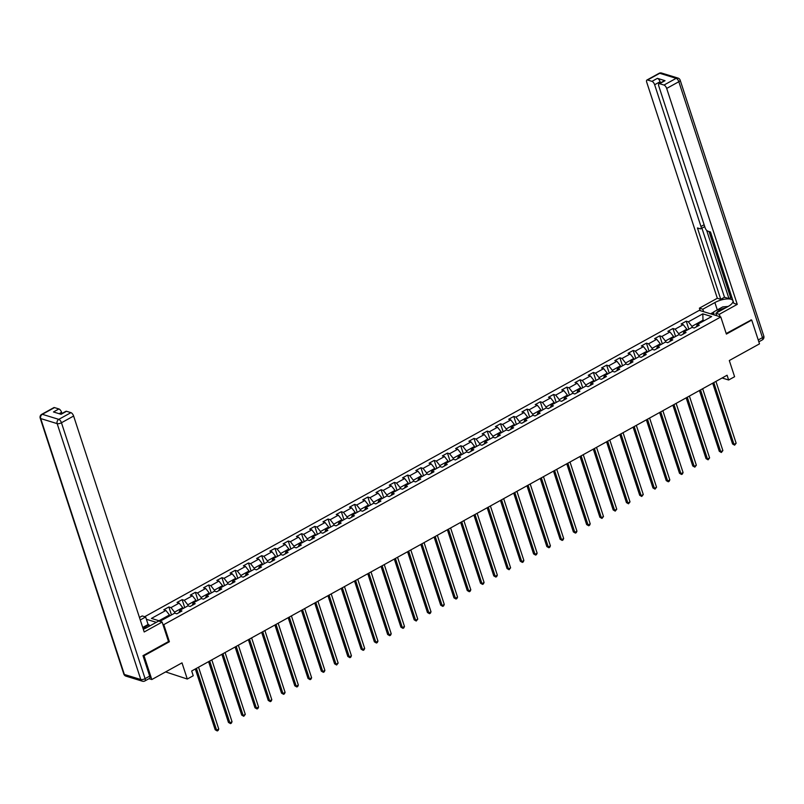 <?xml version="1.0" encoding="UTF-8"?>
<svg xmlns="http://www.w3.org/2000/svg" width="804" height="804" viewBox="0 0 804 804"><rect width="100%" height="100%" fill="white"/><g stroke="black" fill="none" stroke-linecap="round" stroke-linejoin="round"><path stroke-width="1.21" d="M165.624 671.913L187.292 679.038L193.241 675.742L191.684 670.988L727.087 375.237L728.645 380.001L734.595 376.714L729.308 360.534L759.499 343.861L751.73 320.082L750.946 319.841M143.253 655.511L144.037 655.752L169.383 641.753L163.785 624.638L720.786 316.957L699.289 310.354L144.69 616.708M144.037 655.752L151.815 679.541L149.001 678.676M163.785 624.638L162.89 624.356M156.308 622.336L146.388 619.291M702.817 313.851L688.365 321.831L686.244 321.178L681.139 324.002L683.259 324.655L675.099 329.158L672.978 328.514L667.873 331.328L669.993 331.982L661.833 336.494L659.712 335.841L654.607 338.655L656.727 339.308L648.567 343.821L646.446 343.167L641.341 345.981L643.461 346.635L635.301 351.147L633.18 350.494L628.075 353.318L630.195 353.961L622.035 358.473L619.914 357.82L614.809 360.644L616.929 361.287L608.769 365.8L606.648 365.147L601.543 367.971L603.663 368.624L595.503 373.126L593.382 372.473L588.277 375.297L590.397 375.95L582.237 380.453L580.116 379.81L575.011 382.624L577.131 383.277L568.971 387.789L566.85 387.136L561.745 389.95L563.865 390.603L555.705 395.116L553.584 394.462L548.479 397.276L550.599 397.93L542.439 402.442L540.318 401.789L535.213 404.613L537.333 405.256L529.173 409.769L527.052 409.115L521.947 411.939L524.067 412.583L515.907 417.095L513.786 416.442L508.681 419.266L510.801 419.919L502.641 424.422L500.52 423.778L495.415 426.592L497.535 427.246L489.375 431.748L487.254 431.105L482.149 433.919L484.269 434.572L476.109 439.084L473.988 438.431L468.883 441.245L471.003 441.898L462.843 446.411L460.722 445.758L455.617 448.572L457.737 449.225L449.577 453.737L447.456 453.084L442.351 455.908L444.471 456.551L436.311 461.064L434.19 460.411L429.085 463.235L431.205 463.888L423.045 468.39L420.924 467.737L415.819 470.561L417.939 471.214L409.779 475.717L407.658 475.074L402.553 477.888L404.673 478.541L396.513 483.053L394.392 482.4L389.287 485.214L391.407 485.867L383.247 490.38L381.126 489.726L376.021 492.54L378.141 493.194L369.981 497.706L367.86 497.053L362.755 499.867L364.875 500.52L356.715 505.033L354.594 504.379L349.489 507.203L351.609 507.847L343.449 512.359L341.328 511.706L336.223 514.53L338.343 515.183L330.183 519.685L328.052 519.032L322.957 521.856L325.077 522.51L316.917 527.012L314.786 526.369L309.691 529.183L311.811 529.836L303.651 534.348L301.52 533.695L296.425 536.509L298.545 537.162L290.375 541.675L288.254 541.022L283.159 543.836L285.279 544.489L277.109 549.001L274.988 548.348L269.893 551.162L272.013 551.815L263.843 556.328L261.722 555.675L256.627 558.499L258.747 559.142L250.577 563.654L248.456 563.001L243.361 565.825L245.481 566.478L237.311 570.981L235.19 570.327L230.095 573.151L232.215 573.805L224.045 578.307L221.924 577.664L216.829 580.478L218.949 581.131L210.779 585.644L208.658 584.99L203.563 587.804L205.683 588.458L197.513 592.97L195.392 592.317L190.297 595.131L192.417 595.784L184.247 600.297L182.126 599.643L177.031 602.457L179.151 603.111L170.981 607.623L168.86 606.97L163.765 609.794L165.885 610.437L151.423 618.427L160.257 621.14L174.719 613.15L176.84 613.804L181.935 610.99L179.815 610.336L187.985 605.824L190.106 606.477L195.201 603.663L193.081 603.01L201.251 598.498L203.372 599.151L208.467 596.327L206.347 595.684L214.517 591.171L216.638 591.824L221.733 589L219.613 588.347L227.783 583.845L229.904 584.498L234.999 581.674L232.879 581.021L241.049 576.518L243.17 577.161L248.265 574.347L246.145 573.694L254.315 569.182L256.436 569.835L261.531 567.021L259.411 566.368L267.581 561.855L269.702 562.509L274.797 559.695L272.677 559.041L280.847 554.529L282.968 555.182L288.063 552.368L285.943 551.715L294.113 547.202L296.234 547.856L301.329 545.032L299.209 544.388L307.379 539.876L309.5 540.529L314.595 537.705L312.475 537.052L320.645 532.549L322.766 533.203L327.861 530.379L325.741 529.725L333.911 525.223L336.032 525.866L341.127 523.052L339.007 522.399L347.177 517.887L349.298 518.54L354.393 515.726L352.273 515.073L360.443 510.56L362.564 511.213L367.659 508.399L365.539 507.746L373.709 503.234L375.83 503.887L380.925 501.063L378.805 500.42L386.975 495.907L389.096 496.56L394.191 493.736L392.071 493.093L400.241 488.581L402.362 489.234L407.457 486.41L405.337 485.757L413.507 481.254L415.628 481.897L420.723 479.083L418.603 478.43L426.773 473.928L428.894 474.571L433.989 471.757L431.869 471.104L440.039 466.591L442.16 467.245L447.255 464.431L445.135 463.777L453.305 459.265L455.426 459.918L460.521 457.104L458.401 456.451L466.571 451.938L468.692 452.592L473.787 449.768L471.667 449.124L479.837 444.612L481.958 445.265L487.053 442.441L484.933 441.798L493.103 437.286L495.224 437.939L500.319 435.115L498.199 434.461L506.369 429.959L508.49 430.602L513.585 427.788L511.465 427.135L519.635 422.633L521.756 423.276L526.851 420.462L524.731 419.809L532.901 415.296L535.022 415.949L540.117 413.135L537.997 412.482L546.167 407.97L548.288 408.623L553.383 405.809L551.263 405.156L559.433 400.643L561.554 401.296L566.649 398.472L564.529 397.829L572.699 393.317L574.82 393.97L579.915 391.146L577.795 390.493L585.965 385.99L588.086 386.644L593.181 383.82L591.061 383.166L599.231 378.664L601.352 379.307L606.447 376.493L604.327 375.84L612.497 371.327L614.618 371.981L619.713 369.167L617.593 368.513L625.763 364.001L627.884 364.654L632.979 361.84L630.859 361.187L639.029 356.674L641.15 357.328L646.245 354.514L644.125 353.861L652.295 349.348L654.416 350.001L659.511 347.177L657.391 346.534L665.561 342.022L667.682 342.675L672.777 339.851L670.657 339.198L678.827 334.695L680.948 335.348L686.043 332.524L683.923 331.871L692.093 327.369L694.214 328.012L699.309 325.198L697.189 324.545L711.651 316.565L702.817 313.851L702.987 320.243L691.932 326.354L692.274 327.419M174.9 613.211L174.548 612.145L182.719 607.633L183.021 608.568M179.031 612.598L179.815 610.336M170.981 607.623L174.548 612.145M179.151 603.111L182.719 607.633M188.166 605.884L187.814 604.809L195.985 600.307L196.287 601.241M192.297 605.261L193.081 603.01M184.247 600.297L187.814 604.809M192.417 595.784L195.985 600.307M201.432 598.558L201.08 597.483L209.251 592.98L209.553 593.905M205.563 597.935L206.347 595.684M197.513 592.97L201.08 597.483M205.683 588.458L209.251 592.98M214.698 591.231L214.346 590.156L222.517 585.644L222.819 586.578M218.829 590.608L219.613 588.347M210.779 585.644L214.346 590.156M218.949 581.131L222.517 585.644M227.964 583.895L227.612 582.83L235.783 578.317L236.085 579.252M232.095 583.282L232.879 581.021M224.045 578.307L227.612 582.83M232.215 573.805L235.783 578.317M241.23 576.568L240.878 575.503L249.049 570.991L249.351 571.925M245.361 575.955L246.145 573.694M237.311 570.981L240.878 575.503M245.481 566.478L249.049 570.991M254.496 569.242L254.144 568.177L262.315 563.664L262.617 564.599M258.627 568.629L259.411 566.368M250.577 563.654L254.144 568.177M258.747 559.142L262.315 563.664M267.762 561.916L267.41 560.85L275.581 556.338L275.883 557.272M271.893 561.303L272.677 559.041M263.843 556.328L267.41 560.85M272.013 551.815L275.581 556.338M281.028 554.589L280.676 553.514L288.847 549.011L289.149 549.946M285.159 553.966L285.943 551.715M277.109 549.001L280.676 553.514M285.279 544.489L288.847 549.011M294.294 547.263L293.952 546.187L302.113 541.685L302.415 542.61M298.425 546.64L299.209 544.388M290.375 541.675L293.952 546.187M298.545 537.162L302.113 541.685M307.56 539.936L307.218 538.861L315.379 534.348L315.681 535.283M311.691 539.313L312.475 537.052M303.651 534.348L307.218 538.861M311.811 529.836L315.379 534.348M320.826 532.6L320.484 531.534L328.645 527.022L328.947 527.957M324.957 531.987L325.741 529.725M316.917 527.012L320.484 531.534M325.077 522.51L328.645 527.022M334.092 525.273L333.75 524.208L341.911 519.696L342.213 520.63M338.223 524.66L339.007 522.399M330.183 519.685L333.75 524.208M338.343 515.183L341.911 519.696M347.358 517.947L347.016 516.882L355.177 512.369L355.479 513.304M351.489 517.334L352.273 515.073M343.449 512.359L347.016 516.882M351.609 507.847L355.177 512.369M360.624 510.62L360.282 509.555L368.443 505.043L368.745 505.977M364.755 510.007L365.539 507.746M356.715 505.033L360.282 509.555M364.875 500.52L368.443 505.043M373.89 503.294L373.548 502.219L381.709 497.716L382.011 498.651M378.021 502.671L378.805 500.42M369.981 497.706L373.548 502.219M378.141 493.194L381.709 497.716M387.156 495.967L386.814 494.892L394.975 490.39L395.277 491.314M391.287 495.344L392.071 493.093M383.247 490.38L386.814 494.892M391.407 485.867L394.975 490.39M400.422 488.641L400.08 487.566L408.241 483.053L408.543 483.988M404.553 488.018L405.337 485.757M396.513 483.053L400.08 487.566M404.673 478.541L408.241 483.053M413.688 481.305L413.346 480.239L421.507 475.727L421.809 476.661M417.819 480.691L418.603 478.43M409.779 475.717L413.346 480.239M417.939 471.214L421.507 475.727M426.954 473.978L426.612 472.913L434.773 468.4L435.075 469.335M431.085 473.365L431.869 471.104M423.045 468.39L426.612 472.913M431.205 463.888L434.773 468.4M440.22 466.652L439.878 465.586L448.039 461.074L448.341 462.009M444.351 466.039L445.135 463.777M436.311 461.064L439.878 465.586M444.471 456.551L448.039 461.074M453.486 459.325L453.144 458.26L461.305 453.747L461.607 454.682M457.617 458.712L458.401 456.451M449.577 453.737L453.144 458.26M457.737 449.225L461.305 453.747M466.752 451.999L466.41 450.923L474.571 446.421L474.873 447.356M470.883 451.376L471.667 449.124M462.843 446.411L466.41 450.923M471.003 441.898L474.571 446.421M480.018 444.672L479.676 443.597L487.837 439.095L488.139 440.019M484.149 444.049L484.933 441.798M476.109 439.084L479.676 443.597M484.269 434.572L487.837 439.095M493.284 437.346L492.942 436.27L501.103 431.758L501.405 432.693M497.415 436.723L498.199 434.461M489.375 431.748L492.942 436.27M497.535 427.246L501.103 431.758M506.55 430.009L506.208 428.944L514.369 424.432L514.671 425.366M510.681 429.396L511.465 427.135M502.641 424.422L506.208 428.944M510.801 419.919L514.369 424.432M519.816 422.683L519.474 421.618L527.635 417.105L527.937 418.04M523.947 422.07L524.731 419.809M515.907 417.095L519.474 421.618M524.067 412.583L527.635 417.105M533.082 415.356L532.74 414.291L540.901 409.779L541.203 410.713M537.213 414.743L537.997 412.482M529.173 409.769L532.74 414.291M537.333 405.256L540.901 409.779M546.348 408.03L546.006 406.965L554.167 402.452L554.469 403.387M550.479 407.417L551.263 405.156M542.439 402.442L546.006 406.965M550.599 397.93L554.167 402.452M559.614 400.704L559.272 399.628L567.433 395.126L567.735 396.05M563.745 400.08L564.529 397.829M555.705 395.116L559.272 399.628M563.865 390.603L567.433 395.126M572.88 393.377L572.538 392.302L580.699 387.799L581.001 388.724M577.011 392.754L577.795 390.493M568.971 387.789L572.538 392.302M577.131 383.277L580.699 387.799M586.146 386.051L585.804 384.975L593.965 380.463L594.267 381.397M590.277 385.428L591.061 383.166M582.237 380.453L585.804 384.975M590.397 375.95L593.965 380.463M599.412 378.714L599.07 377.649L607.231 373.136L607.533 374.071M603.543 378.101L604.327 375.84M595.503 373.126L599.07 377.649M603.663 368.624L607.231 373.136M612.678 371.388L612.336 370.322L620.497 365.81L620.799 366.745M616.809 370.775L617.593 368.513M608.769 365.8L612.336 370.322M616.929 361.287L620.497 365.81M625.944 364.061L625.602 362.996L633.763 358.483L634.065 359.418M630.075 363.448L630.859 361.187M622.035 358.473L625.602 362.996M630.195 353.961L633.763 358.483M639.21 356.735L638.868 355.669L647.029 351.157L647.331 352.092M643.341 356.122L644.125 353.861M635.301 351.147L638.868 355.669M643.461 346.635L647.029 351.157M652.476 349.408L652.134 348.333L660.295 343.831L660.597 344.755M656.607 348.785L657.391 346.534M648.567 343.821L652.134 348.333M656.727 339.308L660.295 343.831M665.742 342.082L665.4 341.007L673.561 336.504L673.863 337.429M669.873 341.459L670.657 339.198M661.833 336.494L665.4 341.007M669.993 331.982L673.561 336.504M679.008 334.755L678.666 333.68L686.827 329.168L687.129 330.102M683.139 334.132L683.923 331.871M675.099 329.158L678.666 333.68M683.259 324.655L686.827 329.168M703.289 321.178L702.987 320.243L704.264 320.635M696.405 326.806L697.189 324.545M688.365 321.831L691.932 326.354M187.292 679.038L182.005 662.858L151.815 679.541M720.786 316.957L726.384 334.082L751.73 320.082M722.113 377.991L728.645 380.001M169.755 615.894L169.453 614.959L158.981 620.748M165.885 610.437L169.453 614.959M686.244 321.178L688.847 329.158M672.978 328.514L675.581 336.484M659.712 335.841L662.315 343.81M646.446 343.167L649.049 351.137M633.18 350.494L635.783 358.463M619.914 357.82L622.517 365.8M606.648 365.147L609.251 373.126M593.382 372.473L595.985 380.453M580.116 379.81L582.719 387.779M566.85 387.136L569.453 395.106M553.584 394.462L556.187 402.432M540.318 401.789L542.921 409.769M527.052 409.115L529.655 417.095M513.786 416.442L516.389 424.422M500.52 423.778L503.123 431.748M487.254 431.105L489.857 439.074M473.988 438.431L476.591 446.401M460.722 445.758L463.325 453.727M447.456 453.084L450.059 461.064M434.19 460.411L436.793 468.39M420.924 467.737L423.527 475.717M407.658 475.074L410.261 483.043M394.392 482.4L396.995 490.37M381.126 489.726L383.729 497.696M367.86 497.053L370.463 505.023M354.594 504.379L357.197 512.359M341.328 511.706L343.931 519.685M328.052 519.032L330.665 527.012M314.786 526.369L317.399 534.338M301.52 533.695L304.133 541.665M288.254 541.022L290.867 548.991M274.988 548.348L277.601 556.318M261.722 555.675L264.335 563.654M248.456 563.001L251.069 570.981M235.19 570.327L237.803 578.307M221.924 577.664L224.537 585.634M208.658 584.99L211.271 592.96M195.392 592.317L198.005 600.286M182.126 599.643L184.739 607.613M168.86 606.97L171.473 614.949M169.383 641.753L168.488 641.481M712.696 383.196L732.555 443.969L734.012 444.411L713.801 382.583M736.142 443.235L734.615 445.165L734.012 444.411L736.142 443.235L715.932 381.408M734.615 445.165L732.555 443.969M725.258 308.063A6.995 2.563 -18.1 0 0 723.057 308.595A6.995 2.563 -18.1 0 0 716.917 312.666M714.133 314.907L713.55 311.992L722.726 306.917L728.173 306.445M142.861 627.904L146.851 627.562M703.611 311.681L702.807 309.218L699.379 308.173L717.329 298.254L646.748 82.32A3.226 1.387 -118.9 0 1 646.929 80.028A3.226 1.387 -118.9 0 1 647.552 79.998L651.974 81.355L657.411 78.35A3.226 1.387 61.1 0 1 660.094 81.737L660.466 82.882M702.807 309.218L714.887 302.555A12.1 4.442 -18.1 0 1 732.926 300.796A12.1 4.442 -18.1 0 1 727.962 306.565L715.882 313.238L719.309 314.294L737.258 304.374L733.831 303.329L710.505 231.984L707.781 231.14A3.226 1.387 -118.9 0 1 705.098 227.753L658.777 86.008A3.226 1.387 -118.9 0 1 658.958 83.716L664.395 80.712A3.226 1.387 61.1 0 1 665.029 80.681L657.411 78.35M709.048 231.532L730.675 297.681L732.132 298.123M730.675 297.681L728.967 298.616L724.494 297.239L720.756 299.309L717.329 298.254M700.183 310.625L699.379 308.173M720.113 316.746L719.309 314.294M716.686 315.701L715.882 313.238M737.258 304.374L666.677 88.44A3.226 1.387 -118.9 0 0 664.004 85.053L659.581 83.696A3.226 1.387 -118.9 0 0 658.958 83.716M660.094 81.737L654.647 84.742L700.977 226.487A3.226 1.387 -118.9 0 1 700.797 228.778A3.226 1.387 -118.9 0 1 700.163 228.798L697.44 227.964L720.756 299.309M654.647 84.742A3.226 1.387 -118.9 0 0 651.974 81.355M751.278 319.942L726.203 333.509M706.666 230.376L728.967 298.616M704.716 226.557A3.226 1.387 61.1 0 1 704.535 226.708L700.797 228.778M701.912 228.155L724.494 297.239M710.555 313.811L713.58 312.143M713.721 312.867L711.49 314.103M143.303 629.241A12.1 4.442 -18.1 0 0 146.629 627.683L158.71 621.01L162.137 622.065L144.197 631.974L73.616 416.03L61.456 422.753L145.092 678.646L149.685 676.104L143.001 655.652L168.508 641.562L162.137 622.065M140.268 619.964L145.635 616.99L142.207 615.944L139.454 617.462M149.454 626.125L149.021 624.798L148.097 624.507L145.635 616.99M61.958 413.487L61.586 412.341L59.134 413.698M54.491 407.598L42.331 414.311A3.226 1.387 -118.9 0 0 41.707 414.341L53.868 407.618A3.226 1.387 61.1 0 1 54.491 407.598L58.913 408.955A3.226 1.387 61.1 0 1 61.586 412.341M60.712 414.181L65.898 411.316A3.226 1.387 61.1 0 1 66.521 411.286L70.943 412.643A3.226 1.387 61.1 0 1 73.616 416.03M58.913 408.955L53.466 411.96L61.084 414.291L66.521 411.286M149.685 676.104A3.226 1.387 61.1 0 1 149.504 678.395L144.911 680.938A3.226 1.387 -118.9 0 0 145.092 678.646A3.226 1.186 161.9 0 1 140.8 679.521L57.164 423.628L40.713 418.572L124.359 674.466L140.8 679.521A3.226 2.663 -72.9 0 0 142.398 681.199A3.226 3.226 0 0 0 144.911 680.938M142.72 627.472L148.097 624.507M149.021 624.798L143.494 627.854M699.43 390.523L719.289 451.295L720.746 451.737L700.535 389.91M722.876 450.562L721.349 452.491L720.746 451.737L722.876 450.562L702.666 388.734M721.349 452.491L719.289 451.295M686.164 397.849L706.023 458.622L707.48 459.064L687.269 397.236M709.61 457.888L708.083 459.818L707.48 459.064L709.61 457.888L689.4 396.06M708.083 459.818L706.023 458.622M672.898 405.176L692.757 465.948L694.214 466.39L674.003 404.563M696.344 465.225L694.817 467.144L694.214 466.39L696.344 465.225L676.134 403.387M694.817 467.144L692.757 465.948M659.632 412.502L679.491 473.275L680.948 473.727L660.737 411.889M683.078 472.551L682.405 474.008L681.551 474.471L680.948 473.727L683.078 472.551L662.868 410.723M681.551 474.471L679.491 473.275M646.366 419.829L666.225 480.601L667.682 481.053L647.471 419.226M669.812 479.877L669.139 481.335L668.285 481.797L667.682 481.053L669.812 479.877L649.602 418.05M668.285 481.797L666.225 480.601M633.1 427.165L652.959 487.927L654.416 488.38L634.205 426.552M656.546 487.204L655.019 489.133L654.416 488.38L656.546 487.204L636.336 425.376M655.019 489.133L652.959 487.927M619.834 434.492L639.693 495.264L641.15 495.706L620.939 433.879M643.28 494.53L641.753 496.46L641.15 495.706L643.28 494.53L623.07 432.703M641.753 496.46L639.693 495.264M606.568 441.818L626.427 502.59L627.884 503.033L607.673 441.205M630.014 501.857L628.487 503.786L627.884 503.033L630.014 501.857L609.804 440.029M628.487 503.786L626.427 502.59M593.302 449.145L613.161 509.917L614.618 510.359L594.407 448.531M616.748 509.183L615.221 511.113L614.618 510.359L616.748 509.183L596.538 447.356M615.221 511.113L613.161 509.917M580.036 456.471L599.895 517.243L601.352 517.686L581.141 455.858M603.482 516.52L601.955 518.439L601.352 517.686L603.482 516.52L583.272 454.682M601.955 518.439L599.895 517.243M566.77 463.797L586.629 524.57L588.086 525.022L567.875 463.184M590.216 523.846L589.543 525.303L588.689 525.766L588.086 525.022L590.216 523.846L570.006 462.019M588.689 525.766L586.629 524.57M553.504 471.124L573.363 531.896L574.82 532.348L554.609 470.521M576.94 531.173L576.277 532.63L575.423 533.092L574.82 532.348L576.94 531.173L556.74 469.345M575.423 533.092L573.363 531.896M540.238 478.46L560.097 539.223L561.554 539.675L541.343 477.847M563.674 538.499L563.011 539.956L562.157 540.429L561.554 539.675L563.674 538.499L543.474 476.671M562.157 540.429L560.097 539.223M526.972 485.787L546.831 546.559L548.288 547.001L528.077 485.174M550.408 545.826L549.745 547.283L548.891 547.755L548.288 547.001L550.408 545.826L530.208 483.998M548.891 547.755L546.831 546.559M513.706 493.113L533.565 553.886L535.022 554.328L514.811 492.5M537.142 553.152L536.479 554.609L535.625 555.082L535.022 554.328L537.142 553.152L516.942 491.324M535.625 555.082L533.565 553.886M500.44 500.44L520.299 561.212L521.756 561.654L501.545 499.827M523.876 560.478L523.213 561.936L522.359 562.408L521.756 561.654L523.876 560.478L503.676 498.651M522.359 562.408L520.299 561.212M487.174 507.766L507.033 568.539L508.49 568.981L488.279 507.153M510.61 567.815L509.093 569.734L508.49 568.981L510.61 567.815L490.41 505.977M509.093 569.734L507.033 568.539M473.908 515.093L493.767 575.865L495.224 576.317L475.013 514.48M497.344 575.141L496.681 576.599L495.827 577.061L495.224 576.317L497.344 575.141L477.144 513.314M495.827 577.061L493.767 575.865M460.642 522.419L480.501 583.191L481.958 583.644L461.747 521.816M484.078 582.468L483.415 583.925L482.561 584.387L481.958 583.644L484.078 582.468L463.878 520.64M482.561 584.387L480.501 583.191M447.376 529.756L467.235 590.528L468.692 590.97L448.481 529.143M470.812 589.794L470.149 591.252L469.295 591.724L468.692 590.97L470.812 589.794L450.612 527.967M469.295 591.724L467.235 590.528M434.11 537.082L453.969 597.854L455.426 598.297L435.215 536.469M457.546 597.121L456.883 598.578L456.029 599.05L455.426 598.297L457.546 597.121L437.346 535.293M456.029 599.05L453.969 597.854M420.844 544.409L440.703 605.181L442.16 605.623L421.949 543.795M444.28 604.447L443.617 605.904L442.763 606.377L442.16 605.623L444.28 604.447L424.08 542.62M442.763 606.377L440.703 605.181M407.578 551.735L427.437 612.507L428.894 612.949L408.683 551.122M431.014 611.774L430.351 613.231L429.497 613.703L428.894 612.949L431.014 611.774L410.814 549.946M429.497 613.703L427.437 612.507M394.312 559.061L414.171 619.834L415.628 620.276L395.417 558.448M417.748 619.11L416.231 621.03L415.628 620.276L417.748 619.11L397.548 557.272M416.231 621.03L414.171 619.834M381.046 566.388L400.905 627.16L402.362 627.612L382.151 565.775M404.482 626.437L403.819 627.894L402.965 628.356L402.362 627.612L404.482 626.437L384.282 564.609M402.965 628.356L400.905 627.16M367.78 573.714L387.639 634.487L389.096 634.939L368.885 573.111M391.216 633.763L390.553 635.22L389.699 635.683L389.096 634.939L391.216 633.763L371.016 571.935M389.699 635.683L387.639 634.487M354.514 581.051L374.373 641.823L375.83 642.265L355.619 580.438M377.95 641.089L377.287 642.547L376.433 643.019L375.83 642.265L377.95 641.089L357.75 579.262M376.433 643.019L374.373 641.823M341.248 588.377L361.107 649.15L362.564 649.592L342.353 587.764M364.684 648.416L364.021 649.873L363.167 650.346L362.564 649.592L364.684 648.416L344.484 586.588M363.167 650.346L361.107 649.15M327.982 595.704L347.841 656.476L349.298 656.918L329.087 595.091M351.418 655.742L350.755 657.2L349.901 657.672L349.298 656.918L351.418 655.742L331.218 593.915M349.901 657.672L347.841 656.476M314.716 603.03L334.575 663.802L336.032 664.245L315.821 602.417M338.152 663.079L336.635 664.998L336.032 664.245L338.152 663.079L317.952 601.241M336.635 664.998L334.575 663.802M301.45 610.357L321.309 671.129L322.766 671.581L302.555 609.744M324.886 670.405L324.223 671.853L323.369 672.325L322.766 671.581L324.886 670.405L304.686 608.568M323.369 672.325L321.309 671.129M288.184 617.683L308.043 678.455L309.5 678.908L289.289 617.07M311.62 677.732L310.957 679.189L310.103 679.651L309.5 678.908L311.62 677.732L291.42 615.904M310.103 679.651L308.043 678.455M274.918 625.009L294.777 685.782L296.234 686.234L276.023 624.406M298.354 685.058L297.691 686.515L296.837 686.978L296.234 686.234L298.354 685.058L278.154 623.231M296.837 686.978L294.777 685.782M261.652 632.346L281.511 693.118L282.968 693.561L262.757 631.733M285.088 692.385L284.425 693.842L283.571 694.314L282.968 693.561L285.088 692.385L264.888 630.557M283.571 694.314L281.511 693.118M248.386 639.672L268.245 700.445L269.702 700.887L249.491 639.059M271.822 699.711L271.159 701.168L270.305 701.641L269.702 700.887L271.822 699.711L251.622 637.884M270.305 701.641L268.245 700.445M235.12 646.999L254.979 707.771L256.436 708.213L236.225 646.386M258.556 707.038L257.893 708.495L257.039 708.967L256.436 708.213L258.556 707.038L238.356 645.21M257.039 708.967L254.979 707.771M221.854 654.325L241.713 715.098L243.17 715.54L222.959 653.712M245.29 714.374L243.773 716.294L243.17 715.54L245.29 714.374L225.08 652.536M243.773 716.294L241.713 715.098M208.588 661.652L228.447 722.424L229.904 722.876L209.693 661.039M232.024 721.701L231.361 723.148L230.507 723.62L229.904 722.876L232.024 721.701L211.814 659.873M230.507 723.62L228.447 722.424M195.322 668.978L215.181 729.751L216.638 730.203L196.427 668.375M218.758 729.027L218.095 730.484L217.241 730.947L216.638 730.203L218.758 729.027L198.548 667.199M217.241 730.947L215.181 729.751M665.029 80.681L659.581 83.696M664.004 85.053L676.164 78.33L659.722 73.285L647.552 79.998M758.222 339.961L762.473 337.62L678.837 81.717L666.677 88.44M700.977 226.487L704.123 224.748M717.299 309.922L714.887 302.555M676.164 78.33A3.226 1.387 61.1 0 1 678.837 81.717A3.226 1.186 161.9 0 0 680.164 80.179A3.226 3.226 0 0 0 678.043 78.099A3.226 2.663 107.1 0 0 676.164 78.33M659.722 73.285A3.226 2.663 -72.9 0 1 661.602 73.053A3.226 3.226 0 0 0 659.089 73.315A3.226 1.387 61.1 0 1 659.722 73.285M680.164 80.179L763.8 336.072A3.226 1.186 161.9 0 1 762.473 337.62A3.226 1.387 61.1 0 1 762.292 339.901L758.835 341.821M41.707 414.341A3.226 3.226 0 0 0 40.2 418.17A3.226 1.186 161.9 0 0 40.713 418.572A3.226 2.663 -72.9 0 1 42.331 414.311L58.782 419.366L70.943 412.643M58.782 419.366A3.226 2.663 107.1 0 0 57.164 423.628A3.226 1.186 161.9 0 0 61.456 422.753A3.226 1.387 -118.9 0 0 58.782 419.366M125.957 676.144A3.226 2.663 107.1 0 1 124.359 674.466A3.226 1.186 161.9 0 1 123.836 674.064A3.226 3.226 0 0 0 125.957 676.144L142.398 681.199M678.043 78.099L661.602 73.053M659.089 73.315L646.929 80.028M762.292 339.901A3.226 3.226 0 0 0 763.8 336.072M40.2 418.17L123.836 674.064"/></g></svg>
